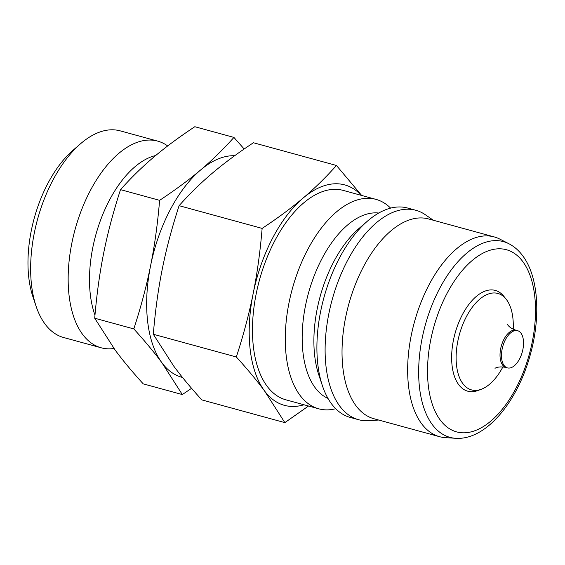 <?xml version="1.0" encoding="UTF-8"?>
<svg xmlns="http://www.w3.org/2000/svg" width="565" height="565" viewBox="0 0 565 565"><rect width="100%" height="100%" fill="white"/><g stroke="black" fill="none" stroke-linecap="round" stroke-linejoin="round"><path stroke-width="0.85" d="M519.595 358.881A19.281 10.142 105.3 0 0 517.596 330.687A19.281 10.142 105.3 0 0 505.421 339.692A19.281 10.142 105.3 0 0 507.419 367.886A19.281 10.142 105.3 0 0 519.595 358.881M513.211 329.204A49.995 26.294 105.3 0 0 506.607 299.782A49.995 26.294 105.3 0 0 506.085 299.111A49.995 26.294 105.3 0 0 466.323 316.803A49.995 26.294 105.3 0 0 462.806 383.571A49.995 26.294 105.3 0 0 481.436 389.2A49.995 26.294 105.3 0 0 502.885 366.925M506.085 299.111L503.86 296.328A52.241 27.48 105.3 0 0 462.311 314.818A52.241 27.48 105.3 0 0 452.904 370.739A52.241 27.48 105.3 0 0 478.096 390.457L481.436 389.2M508.903 243.741L499.771 239.073A103.557 54.473 105.3 0 0 494.206 236.912A103.557 54.473 105.3 0 0 428.793 285.276A103.557 54.473 105.3 0 0 439.535 436.681A103.557 54.473 105.3 0 0 445.425 437.656L455.665 438.285C485.844 440.46 517.335 402.096 530.21 355.039C540.931 317.064 538.586 276.85 522.759 255.839C518.875 250.556 514.256 246.524 508.903 243.741A101.453 53.364 105.3 0 0 439.372 289.005A101.453 53.364 105.3 0 0 432.232 424.485A101.453 53.364 105.3 0 0 455.665 438.285M494.206 236.912L428.581 218.952A103.557 54.473 105.3 0 0 363.175 267.316A103.557 54.473 105.3 0 0 373.917 418.729L439.535 436.681M433.362 220.258L425.304 214.714A108.558 57.1 105.3 0 0 415.84 210.279A108.558 57.1 105.3 0 0 347.277 260.981A108.558 57.1 105.3 0 0 358.535 419.696A108.558 57.1 105.3 0 0 368.938 420.699L378.691 420.035M415.84 210.279L407.64 208.04A108.558 57.1 105.3 0 0 367.441 221.141A108.558 57.1 105.3 0 0 339.071 258.742A108.558 57.1 105.3 0 0 322.403 385.704A108.558 57.1 105.3 0 0 350.328 417.457L358.535 419.696M367.441 221.141L358.775 228.663A96.417 50.716 105.3 0 0 333.576 262.054A96.417 50.716 105.3 0 0 318.773 374.821L322.403 385.704M378.741 213.04A96.417 50.716 105.3 0 0 321.859 258.848A96.417 50.716 105.3 0 0 328.004 398.431M390.613 208.118A108.558 57.1 105.3 0 0 376 199.381A108.558 57.1 105.3 0 0 307.438 250.083A108.558 57.1 105.3 0 0 318.695 408.799A108.558 57.1 105.3 0 0 335.723 408.714M376 199.381L343.195 190.398A108.558 57.1 105.3 0 0 274.625 241.1A108.558 57.1 105.3 0 0 285.883 399.815L318.695 408.799M234.687 155.714A114.271 60.109 105.3 0 0 200.653 169.945A114.271 60.109 105.3 0 0 169.994 210.201A114.271 60.109 105.3 0 0 150.594 265.691C146.61 285.664 141.017 306.738 133.806 328.915C145.057 341.324 154.443 352.617 161.95 362.801L182.318 394.561L191.57 388.303M155.7 155.509A96.417 50.716 105.3 0 0 109.186 200.646A96.417 50.716 105.3 0 0 94.977 315.136M167.678 145.954A107.131 56.352 105.3 0 0 157.684 141.116A107.131 56.352 105.3 0 0 90.026 191.154A107.131 56.352 105.3 0 0 101.135 347.779A107.131 56.352 105.3 0 0 113.989 348.492M157.684 141.116L120.183 130.854A107.131 56.352 105.3 0 0 80.513 143.785A107.131 56.352 105.3 0 0 52.517 180.885A107.131 56.352 105.3 0 0 36.068 306.188A107.131 56.352 105.3 0 0 63.626 337.517L101.135 347.779M80.513 143.785L72.864 150.417A96.417 50.716 105.3 0 0 47.665 183.809A96.417 50.716 105.3 0 0 32.862 296.583L36.068 306.188M361.664 195.455L336.457 165.474C325.836 177.396 314.74 188.237 303.186 198.004A114.271 60.109 105.3 0 0 272.528 238.261A114.271 60.109 105.3 0 0 253.127 293.751C249.144 313.723 243.543 334.798 236.34 356.974C247.59 369.383 256.969 380.676 264.484 390.86L284.852 422.62L308.518 406.016M361.296 195.356A114.271 60.109 105.3 0 0 303.186 198.004C291.667 207.779 277.987 217.913 262.139 228.401C260.161 252.011 257.153 273.792 253.127 293.751A114.271 60.109 105.3 0 0 264.484 390.86A114.271 60.109 105.3 0 0 303.984 404.773M284.852 422.62L201.811 399.893C190.56 387.491 181.181 376.198 173.667 366.007L153.299 334.254C155.283 310.644 158.285 288.856 162.31 268.898C166.301 248.932 171.894 227.857 179.098 205.681C189.72 193.76 200.815 182.912 212.369 173.151C223.888 163.37 237.568 153.242 253.417 142.747L336.457 165.474M244.165 149.005L233.924 137.415C223.302 149.337 212.214 160.178 200.653 169.945C189.134 179.719 175.454 189.854 159.613 200.342C157.628 223.952 154.626 245.74 150.594 265.691A114.271 60.109 105.3 0 0 161.95 362.801A114.271 60.109 105.3 0 0 181.845 377.272L182.523 377.455M182.318 394.561L143.22 383.861C131.97 371.459 122.591 360.166 115.083 349.975L94.708 318.215C96.693 294.605 99.701 272.824 103.727 252.866C107.71 232.9 113.304 211.826 120.514 189.642C131.137 177.721 142.225 166.88 153.786 157.119C165.298 147.338 178.978 137.203 194.826 126.715L233.924 137.415M133.806 328.915L94.708 318.215M159.613 200.342L120.514 189.642M236.34 356.974L153.299 334.254M262.139 228.401L179.098 205.681M517.596 330.687L516.135 330.285A19.281 10.142 105.3 0 0 503.952 339.29A19.281 10.142 105.3 0 0 502.596 365.039A19.281 10.142 105.3 0 0 505.95 367.483C497.765 365.732 494.389 368.733 495.102 368.281M516.226 387.774A94.419 49.663 105.3 0 0 522.879 261.687A94.419 49.663 105.3 0 0 446.802 293.835A94.419 49.663 105.3 0 0 440.156 419.922A94.419 49.663 105.3 0 0 516.226 387.774M516.135 330.285C512.208 329.014 509.404 327.22 507.723 324.896L507.278 324.268M507.419 367.886L505.95 367.483"/></g></svg>
